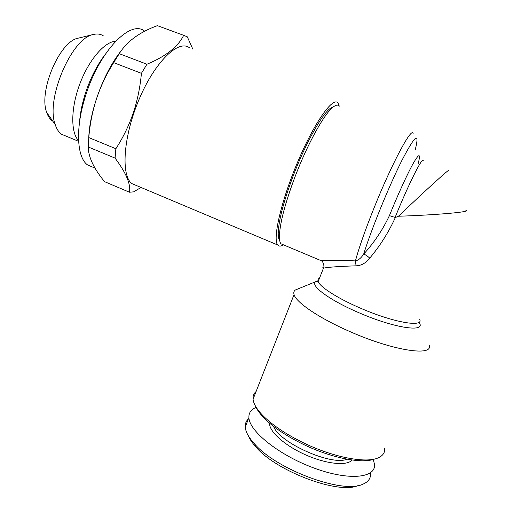 <?xml version="1.0" encoding="UTF-8"?>
<svg xmlns="http://www.w3.org/2000/svg" width="513" height="513" viewBox="0 0 513 513"><rect width="100%" height="100%" fill="white"/><g stroke="black" fill="none" stroke-linecap="round" stroke-linejoin="round"><path stroke-width="0.77" d="M129.475 192.221C130.911 184.263 126.108 172.9 115.079 158.113L88.223 146.968C88.351 156.978 93.789 168.54 104.543 181.653L129.475 192.221L133.63 191.862L141.024 187.469M136.824 185.7L131.937 183.641C120.786 175.683 123.152 136.695 139.183 99.124C155.086 61.464 178.819 38.95 189.56 47.876M115.079 158.113L115.867 148.738C123.017 137.689 128.789 125.845 133.194 113.206C137.394 100.638 140.139 87.345 141.421 73.333L146.936 64.24C165.981 56.295 178.216 46.657 183.648 35.32L187.303 36.814L192.792 49.075M141.421 73.333L113.662 62.637C106.428 74.212 100.721 86.197 96.559 98.605C92.487 111.193 89.897 124.184 88.787 137.58L115.867 148.738M113.662 62.637L119.247 53.673L146.936 64.24M183.648 35.32L157.401 25.65C139.626 32.095 126.91 41.438 119.247 53.673M157.401 25.65L160.607 26.83M88.755 137.894C89.525 111.141 103.915 72.153 121.081 50.954M88.223 146.968L88.787 137.58M415.363 149.366C419.737 131.193 415.229 134.925 401.826 160.569C388.822 186.456 371.066 230.1 363.679 254.089C365.327 254.628 367.353 255.968 369.758 258.116C379.992 245.951 388.527 232.421 395.363 217.518L389.412 215.633C397.864 194.626 407.694 173.176 413.542 162.858C419.403 152.893 420.904 153.316 418.037 164.128M319.458 259.963L321.189 260.687C326.89 260.072 338.304 260.142 355.426 260.899C358.472 260.232 361.229 257.962 363.679 254.089C374.08 242.739 382.653 229.92 389.412 215.633M413.138 133.624C411.933 126.051 391.714 163.698 373.727 208.74C365 230.613 358.901 247.997 355.426 260.899L356.073 265.824C361.338 265.631 365.897 263.066 369.758 258.116M339.33 106.14C338.125 104.639 336.246 104.806 333.7 106.633C324.986 112.456 307.505 143.723 294.821 177.293C285.491 202.269 280.38 221.295 279.482 234.37C279.239 239.109 279.72 242.239 280.912 243.771L283.4 244.816M256.224 407.354C251.094 409.412 248.651 412.856 248.901 417.685C249.312 431.151 278.796 455.044 313.584 467.901C348.378 480.918 376.003 478.27 374.496 464.393L373.259 459.43M248.401 418.954C246.137 421.038 245.086 423.7 245.265 426.951C245.58 431.837 248.715 437.531 254.672 444.027C276.578 469.562 342.934 494.243 362.781 484.234C368.225 481.97 370.822 478.417 370.578 473.557M255.641 406.386C257.013 409.624 259.482 413.151 263.054 416.973C272.288 426.649 285.895 435.87 303.882 444.636C331.52 457.994 362.056 463.989 374.323 459.071M465.81 210.221C473.409 211.805 435.338 215.082 398.46 216.23C424.02 191.779 451.645 166.642 448.875 170.476M248.587 436.172C250.017 439.647 252.588 443.399 256.295 447.426C276.937 471.498 338.74 494.667 358.08 485.561M52.743 121.1C50.114 119.471 48.113 116.618 46.747 112.539C38.257 91.487 59.713 40.937 78.322 38.142L93.584 34.448C97.31 33.55 100.554 34.025 103.331 35.865M269.633 423.193C268.812 431.151 284.24 445.284 305.126 454.64C325.973 464.066 347.07 466.24 352.155 460.007M356.073 265.824C338.574 266.407 327.704 267.19 323.466 268.177L318.175 281.522C319.913 286.985 337.849 298.515 360.838 308.319C393.433 322.53 424.097 327.743 419.66 319.266M321.189 260.687C320.51 260.444 323.594 261.008 323.947 266.491L323.459 268.177C322.324 268.132 322.465 267.715 323.87 266.927M93.276 167.373L87.742 165.045C76.661 157.677 75.045 127.282 86.043 94.347C99.9 50.505 130.841 19.347 144.57 31.158M428.971 344.755C434.646 356.901 393.542 350.982 349.834 331.545C319.221 318.246 296.033 302.356 294.058 294.584C293.436 292.557 293.911 291.006 295.482 289.928L298.457 288.716M256.083 391.534C253.794 393.49 252.794 396.049 253.076 399.21C253.512 403.571 256.462 408.694 261.931 414.587C271.486 424.572 285.594 434.113 304.267 443.2C333.726 457.442 366.192 463.547 378.235 457.84C382.942 455.736 385.103 452.511 384.712 448.17M78.572 140.607C70.666 132.732 70.711 108.448 79.669 84.35C88.563 60.233 104.492 41.675 115.649 41.232M333.687 106.64L330.661 108.083C322.145 113.764 305.235 143.929 293.019 176.305C284.035 200.403 279.123 218.801 278.283 231.498C278.059 236.134 278.54 239.205 279.726 240.706M398.46 216.23L395.363 217.518M66.055 136.131L61.56 134.265C58.828 132.335 56.731 129.154 55.276 124.71C45.259 99.714 71.64 37.564 93.584 34.448M273.589 426.393C279.021 442.507 331.353 466.125 347.045 459.193M283.311 244.829C280.868 246.484 279.008 246.548 277.738 245.009C272.39 239.372 281.053 201.032 297.854 161.557C314.597 122.011 333.219 96.066 338.003 103.03L339.26 106.056M319.509 278.168C318.054 278.854 317.611 279.976 318.175 281.522L316.694 281.99L315.809 281.65L318.515 280.669M418.922 322.286C427.258 332.931 394.818 328.448 358.895 312.718C329.07 299.996 309.48 285.183 315.809 281.65L295.482 289.928M423.27 160.774C423.001 155.42 408.233 184.77 395.068 217.544M321.176 260.687L280.912 243.771M248.901 417.685L245.265 426.951M294.058 294.584L253.076 399.21M278.283 231.498L279.482 234.37M330.661 108.083L333.7 106.633M263.054 416.973L261.931 414.587M79.553 121.889C80.291 112.61 82.279 102.978 85.511 92.994C90.397 78.207 96.919 65.401 105.056 54.583M46.747 112.539L55.276 124.71M87.742 165.045L95.046 168.117M61.56 134.265L78.611 141.332M256.295 447.426L254.672 444.027M131.937 183.641L277.738 245.009"/></g></svg>

